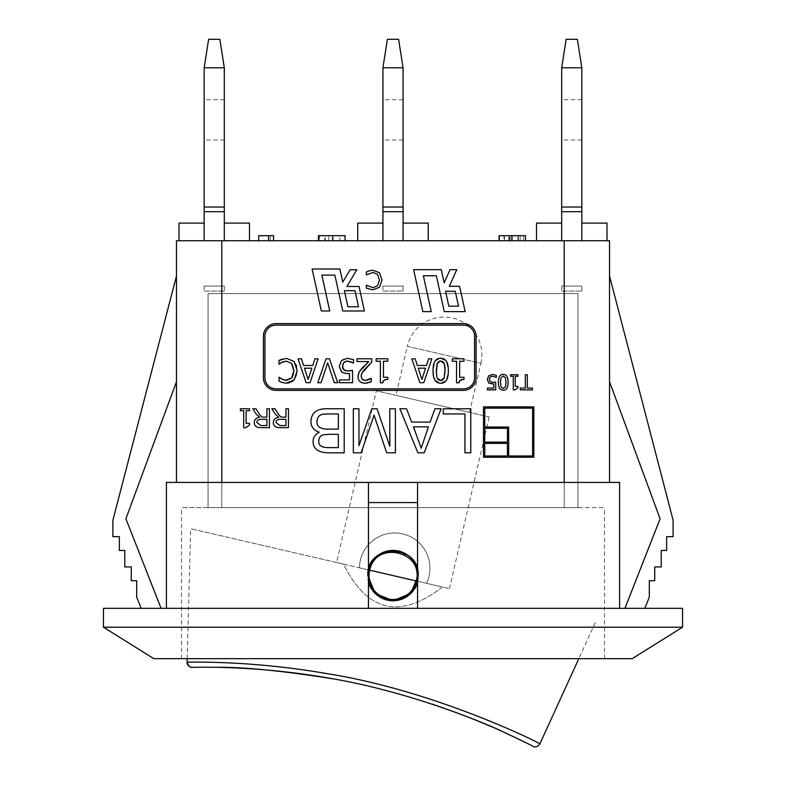 <?xml version="1.0" encoding="UTF-8"?>
<svg xmlns="http://www.w3.org/2000/svg" width="786" height="786" viewBox="0 0 786 786"><rect width="100%" height="100%" fill="white"/><g stroke="black" fill="none" stroke-linecap="round" stroke-linejoin="round"><path stroke-width="0.59" stroke-dasharray="3.93 2.95" d="M581.837 211.699L581.837 240.722L581.837 207.042L581.837 211.699L561.685 211.699L561.685 207.042L561.685 240.722L561.685 211.699M561.685 240.722L561.685 223.096L561.685 240.722L536.514 240.722L581.837 240.722L561.685 240.722L581.837 240.722L581.837 207.042L581.837 240.722L561.685 240.722L561.685 67.783L566.156 39.3L577.366 39.3L581.837 67.783L581.837 240.722L581.837 223.096L607.008 223.096L607.008 240.722L581.837 240.722L581.837 223.096M581.837 119.865L581.837 140.006L581.837 119.865M561.685 119.865L561.685 99.724L561.685 119.865M581.837 67.783L561.685 67.783M581.837 207.042L561.685 207.042M403.071 211.699L403.071 240.722L403.071 207.042L403.071 211.699L382.929 211.699L382.929 207.042L382.929 240.722L382.929 211.699M382.929 240.722L382.929 223.096L382.929 240.722L357.748 240.722L403.071 240.722L382.929 240.722L403.071 240.722L403.071 207.042L403.071 240.722L382.929 240.722L382.929 67.783L387.4 39.3L398.6 39.3L403.071 67.783L403.071 240.722L403.071 223.096L428.252 223.096L428.252 240.722L403.071 240.722L403.071 223.096M403.071 119.865L403.071 140.006L403.071 119.865M382.929 119.865L382.929 99.724L382.929 119.865M403.071 67.783L382.929 67.783M403.071 207.042L382.929 207.042M224.315 211.699L224.315 240.722L224.315 207.042L224.315 211.699L204.164 211.699L204.164 207.042L204.164 240.722L204.164 211.699M204.164 240.722L204.164 223.096L204.164 240.722L178.992 240.722L224.315 240.722L204.164 240.722L224.315 240.722L224.315 207.042L224.315 240.722L204.164 240.722L204.164 67.783L208.634 39.3L219.844 39.3L224.315 67.783L224.315 240.722L224.315 223.096L249.486 223.096L249.486 240.722L224.315 240.722L224.315 223.096M224.315 119.865L224.315 140.006L224.315 119.865M204.164 119.865L204.164 99.724L204.164 119.865M224.315 67.783L204.164 67.783M224.315 207.042L204.164 207.042M268.606 240.722L258.722 240.722L273.557 240.722L268.606 240.722L268.606 235.682M258.722 240.722L258.722 235.682L273.557 235.682L273.557 240.722M270.364 240.722L270.364 235.682M345.064 240.722L318.438 240.722L319.028 240.722L319.028 235.682L345.064 235.682L345.064 240.722L325.316 240.722L325.316 235.682M318.438 235.682L319.028 235.682M318.438 240.722L339.906 240.722L339.906 235.682M339.906 240.722L324.461 240.722L324.461 235.682M324.461 240.722L319.362 240.722L319.362 235.682M319.362 240.722L345.005 240.722L345.005 235.682M345.005 240.722L325.316 240.722M504.003 240.722L511.902 240.722L499.061 240.722L504.003 240.722L504.003 235.682L520.185 235.682L499.552 235.682L525.441 235.682M520.185 240.722L499.552 240.722L525.441 240.722L511.873 240.722L520.185 240.722L520.185 235.682M508.827 240.722L508.827 235.682M509.348 240.722L509.348 235.682M518.377 240.722L518.377 235.682M504.494 240.722L504.494 235.682M499.552 240.722L499.552 235.682M523.476 240.722L523.476 235.682M517.915 240.722L517.915 235.682M499.061 235.682L504.003 235.682M536.514 240.722L536.514 223.096L561.685 223.096M581.837 240.722L607.008 240.722M357.748 240.722L357.748 223.096L382.929 223.096M403.071 240.722L428.252 240.722M276.004 323.606A12.586 12.586 0 0 0 263.418 336.192L263.418 377.781A12.586 12.586 0 0 0 276.004 390.367L463.494 390.367A12.586 12.586 0 0 0 476.08 377.781L476.08 336.192A12.586 12.586 0 0 0 463.406 323.606L276.004 323.606M285.347 380.365L284.257 380.188M283.942 380.1L282.901 379.726M279.256 377.28L279.01 381.122M280.189 381.711L281.083 382.104M282.184 382.517L284.139 382.959M284.561 383.018L286.389 383.136M289.395 382.762L291.901 381.721M294.17 379.835L296.381 375.963M296.469 375.708L297.147 370.727L296.568 366.03M296.361 365.382L294.151 361.501L286.448 358.367L282.184 359.064M425.599 368.192L418.221 368.192L421.925 379.451L425.599 368.192M415.175 358.789L411.825 358.789L419.881 382.703L423.801 382.703L431.868 358.789L428.645 358.789L426.474 365.48L417.346 365.48L415.175 358.789M276.004 388.864L463.494 388.864A11.083 11.083 0 0 0 474.577 377.781L474.577 336.192A11.083 11.083 0 0 0 463.406 325.119L276.004 325.119A11.083 11.083 0 0 0 264.931 336.192L264.931 377.781A11.083 11.083 0 0 0 276.004 388.864M463.986 379.451L463.986 377.26L459.643 377.26L459.643 361.236L463.986 361.236L463.986 358.789L452.314 358.789L452.314 361.236L456.558 361.236L456.558 382.782L459.034 382.782M445.043 368.85L445.004 367.946M444.905 366.522L444.571 364.527M441.653 380.434L442.331 380.218M437.596 378.94L438.893 380.159M434.884 380.1L440.661 383.195L446.448 380.198L448.325 370.727L446.419 361.275L440.661 358.288L434.933 361.236L433.027 370.746L434.874 380.09M387.803 379.451L387.803 377.26L383.46 377.26L383.46 361.236L387.803 361.236L387.803 358.789L376.14 358.789L376.14 361.236L380.385 361.236L380.385 382.782L382.861 382.782M366.689 380.306L366.03 380.404M364.655 380.404L363.839 380.237M362.002 379.039L361.54 378.233M361.501 378.125L361.255 376.966M361.393 374.951L362.228 372.741M371.739 362.179L371.739 358.789L356.991 358.789L356.991 361.56L368.732 361.56M342.725 367.986L342.598 367.357M342.598 365.431L342.863 364.154M344.514 361.845L346.449 361.108M347.972 361.088L348.994 361.246M349.289 361.314L350.487 361.668M351.371 362.012L352.069 362.326M352.246 362.415L352.786 362.7M353.307 363.034L353.533 359.644L347.274 358.288L343.973 358.888M343.914 358.917L341.399 360.627L339.287 366.384L339.925 369.911L341.753 372.161L344.18 373.36M337.725 382.703L329.481 358.789L326.052 358.789L317.809 382.703L321.052 382.703L327.683 362.837L334.305 382.703L337.725 382.703M311.846 368.192L304.457 368.192L308.161 379.451L311.846 368.192M301.411 358.789L298.061 358.789L306.127 382.703L310.038 382.703L318.104 358.789L314.891 358.789L312.72 365.48L303.583 365.48L301.411 358.789M279.01 360.42L279.246 364.213M292.382 364.566L293.414 367.062M293.512 367.475L293.807 369.725M293.807 371.739L293.532 373.9M293.355 374.608L292.441 376.877M261.532 419.311C258.358 419.37 256.806 420.422 256.884 422.485L260.932 425.55L266.906 425.55L266.906 419.311L261.532 419.311M269.411 408.759L266.906 408.759L266.906 417.15L262.612 417.061C261.709 417.17 260.313 415.715 258.407 412.689L255.912 408.759L252.787 408.759L256.049 413.898L259.626 417.346C256.049 417.965 254.281 419.685 254.31 422.485C254.261 425.953 256.501 427.672 261.031 427.643L269.411 427.643L269.411 408.759M413.446 426.827L421.178 448.187L428.429 426.827L413.446 426.827M441.123 408.759L434.943 408.759L430.109 422.092L411.638 422.092L406.529 408.759L399.877 408.759L417.887 452.815L424.194 452.815L441.123 408.759M470.775 408.759L443.235 408.759L443.235 413.967L464.929 413.967L464.929 452.815L470.775 452.815L470.775 408.759M487.32 379.55L488.882 383.204L493.746 384.059L493.746 388.088L487.408 388.088L487.408 389.866L495.701 389.866L495.701 382.075L492.714 382.438L490.238 381.741L489.383 379.569L490.15 377.103L492.331 376.189L496.32 377.437L496.32 375.295L492.37 374.441L488.656 375.914L487.32 379.55M455.241 291.262L445.554 291.262L448.835 306.186L458.523 306.186L455.241 291.262M436.368 275.758L444.257 311.639L465.155 311.639L459.584 286.281L449.307 286.281L456.764 269.667L450.044 269.667L444.169 282.764L441.29 269.667L413.623 269.667L422.858 311.639L431.249 311.639L423.359 275.758L436.368 275.758M347.913 306.776L358.524 306.776L354.977 290.682L344.376 290.682L347.913 306.776M334.865 275.1L342.765 310.981L364.419 310.981L359.035 286.487L346.872 286.487L356.824 269.765L350.104 269.765L342.765 282.105L339.876 269.009L312.121 269.009L321.356 310.981L329.747 310.981L321.857 275.1L334.865 275.1M532.584 408.15L484.746 408.15L484.746 427.034L508.67 427.034L508.67 455.988L532.584 455.988L532.584 408.15M484.746 428.301L484.746 442.145L507.412 442.145L507.412 428.301L484.746 428.301M507.412 443.412L484.746 443.412L484.746 455.988L507.412 455.988L507.412 443.412M533.841 457.246L533.841 406.893L483.488 406.893L483.488 457.246L533.841 457.246M366.374 271.985L366.374 274.923L372.928 272.447L377.496 274.275L379.432 280.032L377.575 285.79L372.937 287.686L366.374 285.19L366.374 288.167L372.77 289.828L379.471 287.303L382.035 280.032L379.442 272.663L372.78 270.266L366.374 271.985M527.327 374.755L525.323 374.755L525.323 388.078L520.253 388.078L520.253 389.866L532.397 389.866L532.397 388.078L527.327 388.078L527.327 374.755M510.595 374.755L510.595 376.298L513.278 376.298L513.278 389.915L514.84 389.915L517.964 387.803L517.964 386.417L515.223 386.417L515.223 376.298L517.964 376.298L517.964 374.755L510.595 374.755M500.476 382.31L501.026 386.928L503.237 388.49L505.486 386.899L506.017 382.301L505.506 377.742L503.237 376.111L501.006 377.702L500.476 382.31M498.412 382.31C498.363 387.557 499.975 390.18 503.237 390.17C506.498 390.269 508.11 387.645 508.07 382.301C508.129 377.025 506.518 374.401 503.237 374.441C499.994 374.352 498.383 376.975 498.412 382.31M395.417 408.759L389.807 408.759L389.807 446.271L377.044 408.759L371.807 408.759L358.947 445.633L358.947 408.759L353.336 408.759L353.336 452.815L361.157 452.815L374.087 415.106L386.653 452.815L395.417 452.815L395.417 408.759M328.853 434.314L323.282 434.815C320.315 435.739 318.821 437.753 318.811 440.867C318.173 445.524 321.749 447.774 329.56 447.617L338.363 447.617L338.363 434.314L328.853 434.314M327.379 413.967L323.41 414.163C319.371 414.743 317.22 417.199 316.935 421.551C316.827 426.71 320.57 429.235 328.184 429.107L338.363 429.107L338.363 413.967L327.379 413.967M344.199 408.759L327.408 408.759C316.837 408.484 311.344 412.738 310.922 421.522C311.01 426.867 313.791 430.433 319.254 432.202C315.107 434.462 313.044 437.576 313.074 441.536C313.162 448.659 318.035 452.412 327.683 452.815L344.199 452.815L344.199 408.759M280.592 419.311C277.409 419.37 275.857 420.422 275.945 422.485L279.983 425.55L285.957 425.55L285.957 419.311L280.592 419.311M288.462 408.759L285.957 408.759L285.957 417.15L281.673 417.061C280.769 417.17 279.364 415.715 277.468 412.689L274.962 408.759L271.838 408.759L275.11 413.898L278.676 417.346C275.1 417.965 273.332 419.685 273.371 422.485C273.312 425.953 275.552 427.672 280.091 427.643L288.462 427.643L288.462 408.759M240.349 408.759L240.349 410.685L243.699 410.685L243.699 427.702L245.664 427.702L249.565 425.069L249.565 423.34L246.136 423.34L246.136 410.685L249.565 410.685L249.565 408.759L240.349 408.759M459.329 381.436L463.003 379.481M436.318 372.702L436.436 374.558M436.476 375.02L436.81 376.985M443.815 362.621L442.921 361.609M439.679 361.039L438.48 361.57M438.146 361.855L437.33 363.004M383.313 381.082L386.044 379.559M366.748 363.427L364.183 365.912M361.196 369.125L360.185 370.363M358.603 373.154L358.092 375.069M357.974 376.641C358.121 380.846 360.499 383.037 365.107 383.214M367.799 382.9L369.469 382.448M371.238 381.78L371.061 378.371M344.347 373.389L348.326 373.625M348.65 373.605L349.465 373.517L349.465 379.893L339.424 379.893L339.424 382.703L352.55 382.703L352.55 370.383M350.448 370.756L348.984 370.923M347.314 370.953L346.213 370.835M345.585 370.707L344.494 370.285M221.79 482.427L564.21 482.427L176.477 482.427L221.79 482.427L221.79 240.722L609.523 240.722L609.523 482.427L564.21 482.427L609.523 482.427M577.946 507.599L563.945 507.599L577.946 507.599L563.945 507.599L577.946 507.599L577.946 293.591L208.054 293.591L577.946 293.591L577.946 507.599L604.493 507.599L577.946 507.599M222.055 507.599L563.945 507.599L208.054 507.599L208.054 293.591L208.054 507.599L563.945 507.599L222.055 507.599M208.054 507.599L181.507 507.599L208.054 507.599M604.493 658.668L181.507 658.668L604.493 658.668L604.493 507.599M418.181 575.578C419.724 543.106 366.276 543.106 367.819 575.578C366.276 608.059 419.724 608.059 418.181 575.578C419.724 543.106 366.276 543.106 367.819 575.578C366.276 608.059 419.724 608.059 418.181 575.578M368.447 569.988L368.447 482.427M417.553 581.178L417.553 608.315L166.406 608.315L368.447 608.315L368.447 581.178M417.553 482.427L417.553 569.988M417.553 608.315L368.447 608.315M619.594 608.315L619.594 482.427L166.406 482.427L166.406 608.315M682.543 627.199L103.457 627.199M632.19 658.668L153.81 658.668M644.775 608.315L649.315 597.193L649.315 580.726L654.738 580.726L654.738 566.922L661.213 566.922L661.213 550.455L666.636 550.455L666.636 536.651L673.101 536.651L673.101 520.194L609.523 275.965L609.523 381.711L660.102 518.789L624.939 608.315L644.775 608.315L624.939 608.315M609.523 381.711L609.523 275.965M112.899 520.194L112.899 536.651L119.364 536.651L119.364 550.455L124.787 550.455L124.787 566.922L131.262 566.922L131.262 580.726L136.685 580.726L136.685 597.193L141.225 608.315L161.061 608.315L125.898 518.789L176.477 381.711L176.477 275.965L112.899 520.194M176.477 275.965L176.477 381.711M161.061 608.315L141.225 608.315M178.992 240.722L178.992 223.096L204.164 223.096M224.315 240.722L249.486 240.722M682.543 608.315L103.457 608.315M176.477 482.427L176.477 240.722L221.79 240.722M204.164 286.035L204.164 291.075L224.315 291.075L204.164 291.075L204.164 286.035L224.315 286.035L224.315 291.075L224.315 286.035L204.164 286.035M382.929 286.035L382.929 291.075L403.071 291.075L382.929 291.075L382.929 286.035L403.071 286.035L403.071 291.075L403.071 286.035L382.929 286.035M561.685 286.035L561.685 291.075L581.837 291.075L561.685 291.075L561.685 286.035L581.837 286.035L581.837 291.075L581.837 286.035L561.685 286.035M526.001 742.701L492.075 726.981M432.035 704.089C400.722 693.635 367.661 685.215 332.851 678.819M215.177 667.324L192.206 667.324M187.088 662.156C183.138 661.537 301.647 659.788 408.101 692.328C485.709 714.749 541.623 744.922 539.854 743.831M442.439 587.034C400.162 619.623 367.209 611.989 343.561 564.132L190.644 528.723L343.561 564.132C367.209 611.989 400.162 619.623 442.439 587.034L426.543 583.35A35.252 35.252 0 0 0 402.658 533.881A35.252 35.252 0 0 0 359.457 567.816L426.543 583.35A35.252 35.252 0 0 0 402.658 533.881A35.252 35.252 0 0 0 359.457 567.816L426.543 583.35A35.252 35.252 0 0 0 402.658 533.881A35.252 35.252 0 0 0 359.457 567.816A35.252 35.252 0 0 1 402.658 533.881A35.252 35.252 0 0 1 426.543 583.35L442.439 587.034M595.356 622.443L578.81 658.668M416.305 580.982A23.914 23.914 0 0 1 376.681 593.066A23.914 23.914 0 0 1 386.024 552.705A23.914 23.914 0 0 1 416.305 580.982A23.914 23.914 0 0 0 386.024 552.705A23.914 23.914 0 0 0 376.681 593.066A23.914 23.914 0 0 0 416.305 580.982C424.361 551.31 375.502 539.992 369.695 570.184L416.305 580.982A23.914 23.914 0 0 1 387.606 598.883A23.914 23.914 0 0 1 369.695 570.184M336.585 562.521L449.415 588.645L336.585 562.521L376.347 390.819L489.177 416.944L376.347 390.819M469.556 412.404L480.914 363.348L407.325 346.302A37.767 37.767 0 0 1 452.638 318.035A37.767 37.767 0 0 1 480.914 363.348L407.325 346.302L395.967 395.358L469.556 412.404L395.967 395.358M328.754 240.722L328.754 235.682M332.321 240.722L332.321 235.682M332.449 240.722L332.449 235.682M333.117 240.722L333.117 235.682M511.902 240.722L511.902 235.682M512.295 240.722L512.295 235.682M510.153 240.722L510.153 235.682M511.774 240.722L511.774 235.682M511.686 240.722L511.686 235.682M564.21 507.599L564.21 293.591L564.21 507.599M221.79 507.599L221.79 293.591L221.79 507.599M564.21 482.427L564.21 240.722M581.837 99.724L561.685 99.724M581.837 140.006L561.685 140.006M403.071 99.724L382.929 99.724M403.071 140.006L382.929 140.006M224.315 99.724L204.164 99.724M224.315 140.006L204.164 140.006M181.507 658.668L181.507 507.599M187.186 658.668L190.644 528.723M449.415 588.645L489.177 416.944"/><path stroke-width="1.18" d="M581.837 240.722L581.837 67.783L577.366 39.3L566.156 39.3L561.685 67.783L561.685 240.722M581.837 67.783L561.685 67.783M581.837 207.042L561.685 207.042M581.837 211.699L561.685 211.699M403.071 240.722L403.071 67.783L398.6 39.3L387.4 39.3L382.929 67.783L382.929 240.722M403.071 67.783L382.929 67.783M403.071 207.042L382.929 207.042M403.071 211.699L382.929 211.699M224.315 240.722L224.315 67.783L219.844 39.3L208.634 39.3L204.164 67.783L204.164 240.722M224.315 67.783L204.164 67.783M224.315 207.042L204.164 207.042M224.315 211.699L204.164 211.699M268.606 240.722L268.606 235.682L258.722 235.682L258.722 240.722M273.557 240.722L273.557 235.682L268.606 235.682M345.064 240.722L345.064 235.682L318.438 235.682L319.028 235.682L318.438 235.682L318.438 240.722L318.438 235.682M525.441 240.722L525.441 235.682L499.061 235.682L499.061 240.722M561.685 223.096L536.514 223.096L536.514 240.722M607.008 240.722L607.008 223.096L581.837 223.096M382.929 223.096L357.748 223.096L357.748 240.722M428.252 240.722L428.252 223.096L403.071 223.096M276.004 325.119L463.406 325.119A11.083 11.083 0 0 1 474.577 336.192L474.577 377.781A11.083 11.083 0 0 1 463.494 388.864L276.004 388.864A11.083 11.083 0 0 1 264.931 377.781L264.931 336.192A11.083 11.083 0 0 1 276.004 325.119M318.104 358.789L314.891 358.789L312.72 365.48L303.583 365.48L301.411 358.789L298.061 358.789L306.127 382.703L310.038 382.703L318.104 358.789M317.809 382.703L321.052 382.703L327.683 362.837L334.305 382.703L337.725 382.703L329.481 358.789L326.052 358.789L317.809 382.703M339.287 366.384L341.753 372.161L347.294 373.655L349.465 373.517L349.465 379.893L339.424 379.893L339.424 382.703L352.55 382.703L352.55 370.383L347.815 370.963L343.904 369.852L342.549 366.404L343.767 362.513L347.216 361.059L353.533 363.034L353.533 359.644L347.274 358.288L341.399 360.627L339.287 366.384M356.991 358.789L356.991 361.56L368.732 361.56L359.212 371.857L357.974 376.641C358.121 380.846 360.499 383.037 365.107 383.214L371.238 381.78L371.238 378.371L365.343 380.444L362.415 379.471L361.236 376.465C360.99 374.342 362.562 371.503 365.962 367.936L371.739 362.179L371.739 358.789L356.991 358.789M376.14 358.789L376.14 361.236L380.385 361.236L380.385 382.782L382.861 382.782C382.969 380.385 384.619 379.274 387.803 379.451L387.803 377.26L383.46 377.26L383.46 361.236L387.803 361.236L387.803 358.789L376.14 358.789M433.027 370.746C432.948 379.058 435.493 383.204 440.661 383.195C445.829 383.352 448.374 379.196 448.325 370.727C448.403 362.385 445.849 358.229 440.661 358.288C435.523 358.151 432.978 362.307 433.027 370.746M452.314 358.789L452.314 361.236L456.558 361.236L456.558 382.782L459.034 382.782C459.152 380.385 460.793 379.274 463.986 379.451L463.986 377.26L459.643 377.26L459.643 361.236L463.986 361.236L463.986 358.789L452.314 358.789M431.868 358.789L428.645 358.789L426.474 365.48L417.346 365.48L415.175 358.789L411.825 358.789L419.881 382.703L423.801 382.703L431.868 358.789M286.448 358.367L279.01 360.42L279.01 364.213L281.781 362.297L286.409 361.118L291.626 363.496L293.836 370.727L291.704 377.958L286.409 380.424L281.958 379.274L279.01 377.28L279.01 381.122L282.184 382.517L286.389 383.136L294.17 379.835L297.147 370.727L294.151 361.501L286.448 358.367M311.846 368.192L308.161 379.451L304.457 368.192L311.846 368.192M436.81 376.985L436.279 370.746L437.134 363.456L440.661 360.941L444.247 363.515L445.063 370.727L444.228 378.017L440.661 380.532L437.154 378.056L437.596 378.94M425.599 368.192L421.925 379.451L418.221 368.192L425.599 368.192M263.418 336.192A12.586 12.586 0 0 1 276.004 323.606L463.406 323.606A12.586 12.586 0 0 1 476.08 336.192L476.08 377.781A12.586 12.586 0 0 1 463.494 390.367L276.004 390.367A12.586 12.586 0 0 1 263.418 377.781L263.418 336.192M292.441 376.877L291.704 377.958L285.347 380.365M282.901 379.726L279.256 377.28M279.01 381.122L280.189 381.711M281.083 382.104L282.184 382.517M286.389 383.136L289.395 382.762M291.901 381.721L294.17 379.835M296.568 366.03L296.361 365.382M442.331 380.218L444.228 378.017L445.043 368.85M445.004 367.946L444.905 366.522M444.571 364.527L443.815 362.621M438.893 380.159L441.653 380.434M371.061 378.371L370.314 378.852M370.039 379.029L367.416 380.139M366.03 380.404L364.655 380.404M363.584 380.149L362.002 379.039M361.255 376.966L361.393 374.951M362.228 372.741L371.739 362.179M344.494 370.285L343.04 368.801M342.893 368.496L342.725 367.986M342.598 367.357L342.598 365.431M342.853 364.173L344.514 361.845M346.449 361.108L347.972 361.088M350.487 361.668L351.371 362.012M352.786 362.7L353.307 363.034M282.184 359.064L279.01 360.42M279.246 364.213L280.592 363.073M280.946 362.818L286.409 361.118L291.626 363.496L292.382 364.566M293.807 369.725L293.807 371.739M293.532 373.9L293.355 374.608M261.532 419.311C258.358 419.37 256.806 420.422 256.884 422.485L260.932 425.55L266.906 425.55L266.906 419.311L261.532 419.311M266.906 408.759L269.411 408.759L269.411 427.643L261.031 427.643C256.501 427.672 254.261 425.953 254.31 422.485C254.281 419.685 256.049 417.965 259.626 417.346L256.049 413.898L252.787 408.759L255.912 408.759L258.407 412.689C260.313 415.715 261.709 417.17 262.612 417.061L266.906 417.15L266.906 408.759M413.446 426.827L421.178 448.187L428.429 426.827L413.446 426.827M434.943 408.759L441.123 408.759L424.194 452.815L417.887 452.815L399.877 408.759L406.529 408.759L411.638 422.092L430.109 422.092L434.943 408.759M443.235 408.759L470.775 408.759L470.775 452.815L464.929 452.815L464.929 413.967L443.235 413.967L443.235 408.759M488.882 383.204L487.32 379.55L488.656 375.914L492.37 374.441L496.32 375.295L496.32 377.437L492.331 376.189L490.15 377.103L489.383 379.569L490.238 381.741L492.714 382.438L495.701 382.075L495.701 389.866L487.408 389.866L487.408 388.088L493.746 388.088L493.746 384.059L488.882 383.204M455.241 291.262L445.554 291.262L448.835 306.186L458.523 306.186L455.241 291.262M444.257 311.639L436.368 275.758L423.359 275.758L431.249 311.639L422.858 311.639L413.623 269.667L441.29 269.667L444.169 282.764L450.044 269.667L456.764 269.667L449.307 286.281L459.584 286.281L465.155 311.639L444.257 311.639M347.913 306.776L358.524 306.776L354.977 290.682L344.376 290.682L347.913 306.776M342.765 310.981L334.865 275.1L321.857 275.1L329.747 310.981L321.356 310.981L312.121 269.009L339.876 269.009L342.765 282.105L350.104 269.765L356.824 269.765L346.872 286.487L359.035 286.487L364.419 310.981L342.765 310.981M532.584 408.15L484.746 408.15L484.746 427.034L508.67 427.034L508.67 455.988L532.584 455.988L532.584 408.15M484.746 428.301L484.746 442.145L507.412 442.145L507.412 428.301L484.746 428.301M507.412 443.412L484.746 443.412L484.746 455.988L507.412 455.988L507.412 443.412M533.841 406.893L533.841 457.246L483.488 457.246L483.488 406.893L533.841 406.893M366.374 274.923L366.374 271.985L369.115 270.856L372.78 270.266L379.442 272.663L382.035 280.032L379.471 287.303L372.77 289.828L366.374 288.167L366.374 285.19L372.937 287.686L377.575 285.79L379.432 280.032L377.496 274.275L372.928 272.447L366.374 274.923M525.323 374.755L527.327 374.755L527.327 388.078L532.397 388.078L532.397 389.866L520.253 389.866L520.253 388.078L525.323 388.078L525.323 374.755M510.595 376.298L510.595 374.755L517.964 374.755L517.964 376.298L515.223 376.298L515.223 386.417L517.964 386.417L517.964 387.803L514.84 389.915L513.278 389.915L513.278 376.298L510.595 376.298M500.476 382.31L501.026 386.928L503.237 388.49L505.486 386.899L506.017 382.301L505.506 377.742L503.237 376.111L501.006 377.702L500.476 382.31M503.237 390.17C499.975 390.18 498.363 387.557 498.412 382.31C498.383 376.975 499.994 374.352 503.237 374.441C506.518 374.401 508.129 377.025 508.07 382.301C508.11 387.645 506.498 390.269 503.237 390.17M389.807 408.759L395.417 408.759L395.417 452.815L386.653 452.815L374.087 415.106L361.157 452.815L353.336 452.815L353.336 408.759L358.947 408.759L358.947 445.633L371.807 408.759L377.044 408.759L389.807 446.271L389.807 408.759M328.853 434.314L323.282 434.815C320.315 435.739 318.821 437.753 318.811 440.867C318.173 445.524 321.749 447.774 329.56 447.617L338.363 447.617L338.363 434.314L328.853 434.314M327.379 413.967L323.41 414.163C319.371 414.743 317.22 417.199 316.935 421.551C316.827 426.71 320.57 429.235 328.184 429.107L338.363 429.107L338.363 413.967L327.379 413.967M327.408 408.759L344.199 408.759L344.199 452.815L327.683 452.815C318.035 452.412 313.162 448.659 313.074 441.536C313.044 437.576 315.107 434.462 319.254 432.202C313.791 430.433 311.01 426.867 310.922 421.522C311.344 412.738 316.837 408.484 327.408 408.759M280.592 419.311C277.409 419.37 275.857 420.422 275.945 422.485L279.983 425.55L285.957 425.55L285.957 419.311L280.592 419.311M285.957 408.759L288.462 408.759L288.462 427.643L280.091 427.643C275.552 427.672 273.312 425.953 273.371 422.485C273.332 419.685 275.1 417.965 278.676 417.346L275.11 413.898L271.838 408.759L274.962 408.759L277.468 412.689C279.364 415.715 280.769 417.17 281.673 417.061L285.957 417.15L285.957 408.759M240.349 410.685L240.349 408.759L249.565 408.759L249.565 410.685L246.136 410.685L246.136 423.34L249.565 423.34L249.565 425.069L245.664 427.702L243.699 427.702L243.699 410.685L240.349 410.685M459.034 382.782L459.329 381.436M463.003 379.481L463.986 379.451M437.33 363.004L436.318 372.702M442.921 361.609L439.679 361.039M382.861 382.782L383.313 381.082M386.044 379.559L387.803 379.451M368.732 361.56L366.748 363.427M364.183 365.912L361.196 369.125M360.185 370.363L358.603 373.154M358.092 375.069L357.974 376.641M365.107 383.214L367.799 382.9M369.469 382.448L371.238 381.78M352.55 370.383L350.448 370.756M348.984 370.923L347.314 370.953M346.213 370.835L345.585 370.707M221.79 482.427L221.79 240.722L564.21 240.722L564.21 482.427M418.181 575.578L410.803 593.381L393 600.759L375.197 593.381L367.819 575.578C366.276 543.106 419.724 543.106 418.181 575.578L417.553 581.178A25.181 25.181 0 0 1 368.447 581.178L368.447 569.988A25.181 25.181 0 0 1 417.553 569.988L418.181 575.578M417.553 502.568L417.553 482.427L368.447 482.427L368.447 502.568L417.553 502.568L417.553 569.988M368.447 502.568L368.447 569.988M166.406 608.315L166.406 482.427L368.447 482.427M417.553 581.178L417.553 608.315M368.447 581.178L368.447 608.315M417.553 482.427L619.594 482.427L619.594 608.315M103.457 627.199L682.543 627.199L632.19 658.668L153.81 658.668L103.457 627.199L103.457 608.315L682.543 608.315L682.543 627.199M624.939 608.315L660.102 518.789L609.523 381.711M609.523 275.965L673.101 520.194L673.101 536.651L666.636 536.651L666.636 550.455L661.213 550.455L661.213 566.922L654.738 566.922L654.738 580.726L649.315 580.726L649.315 597.193L644.775 608.315M176.477 381.711L125.898 518.789L161.061 608.315M141.225 608.315L136.685 597.193L136.685 580.726L131.262 580.726L131.262 566.922L124.787 566.922L124.787 550.455L119.364 550.455L119.364 536.651L112.899 536.651L112.899 520.194L176.477 275.965M204.164 223.096L178.992 223.096L178.992 240.722M249.486 240.722L249.486 223.096L224.315 223.096M609.523 482.427L609.523 240.722L564.21 240.722M221.79 240.722L176.477 240.722L176.477 482.427M192.206 667.324A5.04 5.04 89.1 0 1 187.088 662.156C188.296 665.948 189.996 667.668 192.206 667.324C190.841 667.628 250.999 664.514 328.646 678.063C399.327 689.636 474.096 717.569 508.247 734.242L526.001 742.701M492.075 726.981C475.481 719.701 455.467 712.067 432.035 704.089M332.851 678.819C281.486 670.674 242.265 666.842 215.177 667.324M531.405 745.442C534.755 747.82 537.575 747.28 539.854 743.831C543.902 745.118 437.979 691.346 328.224 673.838C247.934 659.7 185.683 662.451 187.088 662.156L187.186 658.668M578.81 658.668L539.903 743.851M369.695 570.184C375.502 539.992 424.361 551.31 416.305 580.982L369.695 570.184A23.914 23.914 0 0 0 387.606 598.883A23.914 23.914 0 0 0 416.305 580.982M511.873 240.722L511.873 235.682M508.247 734.242L530.629 745"/></g></svg>
